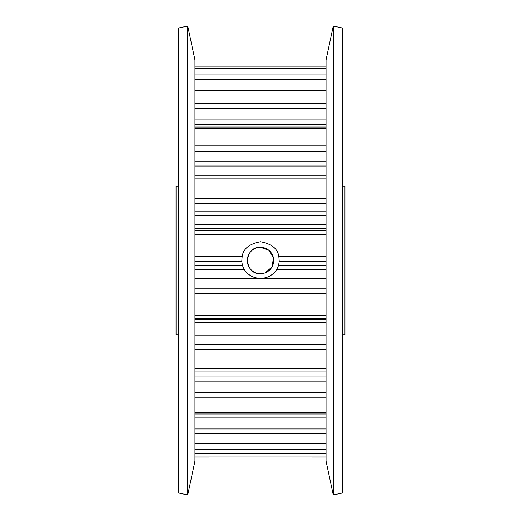 <?xml version="1.0" encoding="UTF-8"?>
<svg xmlns="http://www.w3.org/2000/svg" width="521" height="521" viewBox="0 0 521 521"><rect width="100%" height="100%" fill="white"/><g stroke="black" fill="none" stroke-linecap="round" stroke-linejoin="round"><path stroke-width="0.78" d="M326.048 443.69L194.952 443.69M326.048 371.024L194.952 371.024M194.952 457.067L254.619 457.015M326.048 457.067L266.381 457.015M244.271 269.435C248.126 275.225 253.538 278.207 260.5 278.364C267.475 278.194 272.887 275.218 276.729 269.435L278.585 265.45L279.236 261.216L278.852 256.671C277.83 248.817 271.715 243.841 260.5 241.751C249.285 243.841 243.17 248.817 242.148 256.671L241.764 261.216L242.415 265.45L244.271 269.435L194.952 269.435M265.261 272.796L271.995 266.954L273.46 258.084L268.927 250.36L260.5 247.312A13.188 13.188 0 0 0 247.312 260.5A13.188 13.188 0 0 0 260.5 273.688A13.188 13.188 0 0 0 273.688 260.5A13.188 13.188 0 0 0 260.5 247.312C243.489 246.492 243.489 274.515 260.5 273.688M342.499 334.899L344.948 334.899L344.948 186.101L342.499 186.101M178.501 186.101L176.052 186.101L176.052 334.899L178.501 334.899M178.501 492.983L178.501 28.017L187.742 26.05L187.742 494.95L178.501 492.983M187.742 494.95L194.952 461.052L194.952 59.948L187.742 26.05M326.048 461.052L326.048 59.948L333.258 26.05L333.258 494.95L326.048 461.052M333.258 494.95L342.499 492.983L342.499 28.017L333.258 26.05M194.952 456.969L256.788 456.969L194.952 457.021M256.788 456.969L326.048 456.969M326.048 457.021L264.212 456.969M194.952 62.95L326.048 62.95M194.952 392.554L326.048 392.554M194.952 449.708L326.048 449.708M326.048 269.435L276.729 269.435M194.952 278.611L326.048 278.611M326.048 124.695L194.952 124.695M326.048 322.343L194.952 322.343M194.952 330.907L326.048 330.907M326.048 166.017L194.952 166.017M194.952 173.988L326.048 173.988M194.952 376.943L326.048 376.943M194.952 256.671L242.148 256.671M278.852 256.671L326.048 256.671M326.048 234.802L194.952 234.802M241.764 261.216L194.952 261.216M194.952 265.45L242.415 265.45M326.048 261.216L279.236 261.216M278.585 265.45L326.048 265.45M326.048 215.74L194.952 215.74M194.952 224.714L326.048 224.714M326.048 228.224L194.952 228.224M194.952 230.738L326.048 230.738M326.048 66.18L194.952 66.18M326.048 397.855L194.952 397.855M194.952 412.775L326.048 412.775M326.048 381.841L194.952 381.841M326.048 178.117L194.952 178.117M194.952 198.534L326.048 198.534M326.048 203.731L194.952 203.731M194.952 211.077L326.048 211.077M326.048 68.492L194.952 68.492M194.952 74.959L326.048 74.959M326.048 79.316L194.952 79.316M326.048 349.78L194.952 349.78M194.952 368.77L326.048 368.77M326.048 335.758L194.952 335.758M194.952 344.427L326.048 344.427M326.048 128.752L194.952 128.752M194.952 145.906L326.048 145.906M326.048 151.292L194.952 151.292M194.952 161.093L326.048 161.093M326.048 433.726L194.952 433.726M194.952 443.247L326.048 443.247M326.048 417.139L194.952 417.139M194.952 428.946L326.048 428.946M326.048 293.766L194.952 293.766M194.952 315.153L326.048 315.153M326.048 282.988L194.952 282.988M194.952 288.842L326.048 288.842M326.048 318.644L194.952 318.644M194.952 319.386L326.048 319.386M326.048 91.097L194.952 91.097M194.952 103.458L326.048 103.458M326.048 108.55L194.952 108.55M194.952 119.941L326.048 119.941M326.048 453.544L194.952 453.544M194.952 68.297L326.048 68.297M194.952 90.315L326.048 90.315M194.952 127.059L326.048 127.059M194.952 175.264L326.048 175.264M326.048 413.974L194.952 413.974"/></g></svg>
